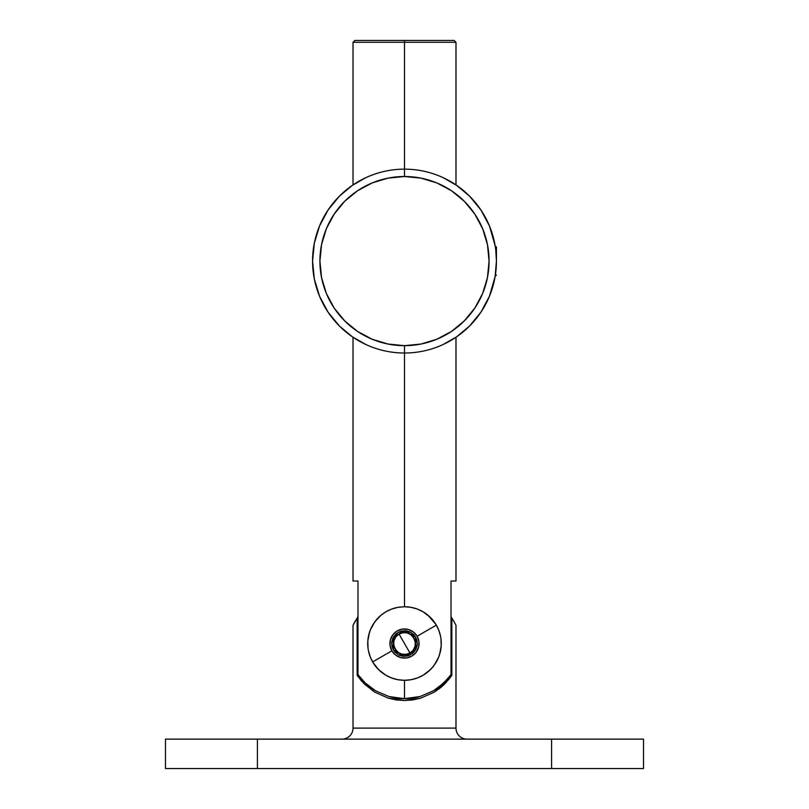 <?xml version="1.0" encoding="UTF-8"?>
<svg xmlns="http://www.w3.org/2000/svg" width="809" height="809" viewBox="0 0 809 809"><rect width="100%" height="100%" fill="white"/><g stroke="black" fill="none" stroke-linecap="round" stroke-linejoin="round"><path stroke-width="1.21" d="M495.128 276.526L496.433 261.085L495.786 250.163M352.471 336.878L365.799 344.472M365.799 177.697L352.279 185.423L339.497 196.081L352.289 185.413L339.497 196.081L328.06 210.016L339.497 196.081L328.06 210.016L319.565 225.903L328.06 210.016M375.265 173.925L371.24 175.381M404.5 169.152L404.5 176.514A84.581 84.581 0 0 1 489.081 261.085A84.581 84.581 0 0 1 404.5 345.665L404.5 353.017A91.933 91.933 0 0 0 496.433 261.085A91.933 91.933 0 0 0 404.5 169.152A91.933 91.933 0 0 1 496.433 261.085A91.933 91.933 0 0 1 404.5 353.017A91.933 91.933 0 0 1 312.567 261.085A91.933 91.933 0 0 1 404.5 169.152A91.933 91.933 0 0 0 312.567 261.085A91.933 91.933 0 0 0 404.5 353.017L404.5 345.665L421.004 344.037L436.87 339.224L451.493 331.407L464.305 320.89L474.822 308.077L482.639 293.455L487.453 277.588L489.081 261.085L487.453 244.591L482.639 228.725L474.822 214.102L464.305 201.279L451.493 190.762L436.87 182.945L421.004 178.132L404.5 176.514L387.996 178.132L372.13 182.945L357.507 190.762L344.695 201.279L334.178 214.102L326.361 228.725L321.547 244.591L319.919 261.085L321.547 277.588L326.361 293.455L334.178 308.077L344.695 320.89L357.507 331.407L372.13 339.224L387.996 344.037L404.5 345.665A84.581 84.581 0 0 1 319.919 261.085A84.581 84.581 0 0 1 404.5 176.514L404.5 40.45L354.858 40.45L404.5 40.45L404.5 42.29L353.017 42.29L404.5 42.29L404.5 169.152M495.32 275.343L496.382 264.098M496.382 258.061L496.241 255.169M456.529 185.291L469.503 196.081L480.94 210.016L489.435 225.903L495.128 245.673L489.435 225.903L480.94 210.016L469.503 196.081L480.94 210.016M480.94 312.163L469.503 326.088L480.94 312.163L489.435 296.266L495.128 276.496L489.435 296.266L480.94 312.163L469.503 326.088L456.711 336.756L469.503 326.088L456.711 336.756L443.201 344.472M352.289 336.756L339.497 326.088L328.06 312.163L319.565 296.266L314.337 279.024L312.567 261.085L314.337 243.155L319.565 225.903L314.337 243.155L312.567 261.085L314.337 279.024L319.565 296.266L328.06 312.163L339.497 326.088L352.289 336.756L339.497 326.088M433.735 348.244L437.76 346.788M456.711 185.413L469.503 196.081L456.711 185.413L443.201 177.697M357.983 674.625A56.994 56.994 0 0 0 361.269 678.822L357.983 674.625L357.983 581.014L353.017 581.014L357.983 581.014L357.983 674.625L365.294 683.059L375.619 690.825L388.977 696.529L396.612 698.137L404.5 698.683L404.5 680.298L397.977 679.712L391.718 678.003L385.984 675.293L380.928 671.743L376.579 667.455L373.03 662.541L370.279 656.979L368.469 650.881M369.217 633.164L368.469 636.167L370.279 630.069L373.02 624.528L376.579 619.593L380.928 615.295L385.964 611.766L391.677 609.056L397.927 607.347L404.5 606.75L404.5 353.017L404.5 606.75L411.023 607.337L417.282 609.046L423.016 611.756L428.072 615.295L435.97 624.508L438.721 630.059L440.531 636.167M439.783 653.884L440.531 650.881L438.721 656.979L435.98 662.52L432.421 667.455L428.072 671.753L423.036 675.282L417.323 677.982L411.073 679.702L404.5 680.298L404.5 698.683L412.438 698.127L420.043 696.519L433.412 690.805L443.696 683.059L451.017 674.625L451.017 581.014L455.983 581.014L451.017 581.014L451.017 674.625L447.731 678.822L438.933 687.104L433.412 690.805L420.043 696.519L404.5 698.683L388.977 696.529L375.619 690.825L365.294 683.059A56.994 56.994 0 0 0 370.067 687.114M454.142 40.45L404.5 40.45L454.142 40.45L455.983 42.29L404.5 42.29L455.983 42.29L455.983 184.917M370.097 687.124A56.994 56.994 0 0 0 375.609 690.815M389.038 696.539A56.994 56.994 0 0 0 420.043 696.519M433.422 690.805A56.994 56.994 0 0 0 443.686 683.069M447.731 678.822A56.994 56.994 0 0 0 451.017 674.625M365.294 683.059L361.269 678.822M446.76 679.924L448.125 678.367M449.157 677.103L449.976 676.051M416.392 608.722A36.769 36.769 0 0 0 404.5 606.75A36.769 36.769 0 0 1 436.344 625.135A36.769 36.769 0 0 0 417.282 609.046L423.016 611.756L430.348 617.358L435.97 624.508L438.721 630.059M370.279 630.069L374.698 621.969L380.928 615.295L385.964 611.766L391.677 609.056L397.927 607.347A36.769 36.769 0 0 0 392.567 608.742M391.677 609.056A36.769 36.769 0 0 0 386.115 611.675A36.769 36.769 0 0 1 397.927 607.347L404.5 606.75L411.023 607.337L417.282 609.046M438.721 656.979L434.302 665.069L430.348 669.68L423.036 675.282L417.323 677.982A36.769 36.769 0 0 0 422.885 675.373A36.769 36.769 0 0 1 372.656 661.914L391.88 650.81L372.656 661.914A36.769 36.769 0 0 1 373.02 624.528A36.769 36.769 0 0 0 391.718 678.003L385.984 675.293L378.652 669.68L373.03 662.541L370.279 656.979M392.608 678.316A36.769 36.769 0 0 0 416.433 678.306M417.323 677.982L411.073 679.702L404.5 680.298L397.977 679.712L391.718 678.003M381.251 615.032L383.011 613.677M386.439 611.493L387.693 610.815M391.961 608.955L392.982 608.601M398.119 607.306L398.706 607.205M416.099 608.631L417.019 608.944M421.307 610.815L422.561 611.493M425.979 613.677L427.718 615.012M427.749 672.016L425.989 673.371M422.561 675.555L421.297 676.233M417.039 678.094L416.008 678.448M410.871 679.742L410.294 679.833M392.911 678.417L391.981 678.094M387.673 676.223L386.439 675.555M383.021 673.371L381.282 672.036M341.985 739.133A11.033 11.033 0 0 0 353.017 728.1L455.983 728.1A11.033 11.033 0 0 0 467.015 739.133A11.033 11.033 0 0 1 455.983 728.1L455.983 625.317L455.983 728.1L353.017 728.1L353.017 625.317L353.017 728.1A11.033 11.033 0 0 1 341.985 739.133M451.847 675.262L448.621 679.6A56.994 56.994 0 0 0 451.837 675.272A56.994 56.994 0 0 1 451.827 675.282L451.847 618.036L451.017 616.832A56.994 56.994 0 0 1 451.847 618.036L453.536 620.725L451.847 618.036L451.847 675.262L444.606 684.02L434.2 692.17L420.468 698.238L412.61 699.937L404.379 700.523L396.188 699.906L388.34 698.177L374.688 692.099L364.303 683.929L358.66 677.396M448.621 679.6L439.823 688.257L434.2 692.17A56.994 56.994 0 0 0 434.211 692.16A56.994 56.994 0 0 1 434.2 692.17L420.468 698.238L404.379 700.523L388.34 698.177L374.688 692.099A56.994 56.994 0 0 0 374.698 692.11A56.994 56.994 0 0 1 374.678 692.099L364.303 683.929L357.153 675.262A56.994 56.994 0 0 1 357.163 675.272L357.153 618.036L353.017 625.317L357.153 618.036A56.994 56.994 0 0 1 357.983 616.832L357.153 618.036L357.983 616.832M354.666 622.121L355.454 620.736M353.806 623.729L354.16 623.041M455.679 624.69L453.536 620.715M454.84 623.041L451.847 618.036M165.481 768.55L643.519 768.55L643.519 739.133L551.586 739.133L551.586 768.55L257.414 768.55L257.414 739.133L551.586 739.133L165.481 739.133L165.481 768.55L165.481 739.133L257.414 739.133L257.414 768.55L165.481 768.55M551.586 768.55L643.519 768.55L643.519 739.133L551.586 739.133L551.586 768.55M449.814 678.094L449.197 678.893L449.814 678.094M446.699 681.835L444.95 683.676L446.699 681.835A56.994 56.994 0 0 1 439.813 688.267M357.153 618.036L357.153 675.262A56.994 56.994 0 0 0 358.326 676.941M357.153 675.262L358.215 676.789M360.369 679.6L362.068 681.582M496.433 261.085L496.433 247.109L496.433 261.085M404.5 643.519L409.961 652.984C398.099 660.609 386.5 640.526 399.039 634.064L404.5 643.519L399.039 634.064L403.074 632.699L407.332 632.972L411.144 634.863L413.955 638.058L415.33 642.093L415.047 646.351L413.166 650.173L409.961 652.984L405.926 654.35L401.668 654.076L397.856 652.185L395.045 648.98L393.67 644.945L393.953 640.698L395.834 636.875L399.039 634.064C410.901 626.439 422.5 646.522 409.961 652.984L404.5 643.519M437.366 627.026L436.354 625.145L417.12 636.238A14.572 14.572 0 0 1 411.791 656.15A14.572 14.572 0 0 1 391.88 650.81L390.049 645.43L390.423 639.747L392.931 634.65L397.209 630.899L402.599 629.068L408.272 629.442L413.379 631.96L417.12 636.238L418.951 641.618L418.577 647.291L416.069 652.398L411.791 656.15L406.401 657.98L400.728 657.606L395.621 655.088L391.88 650.81A14.572 14.572 0 0 1 397.209 630.899A14.572 14.572 0 0 1 417.12 636.238L436.344 625.135A36.769 36.769 0 0 1 435.98 662.52A36.769 36.769 0 0 0 404.5 606.75M428.072 671.753A36.769 36.769 0 0 1 422.885 675.373A36.769 36.769 0 0 0 433.573 666.04A36.769 36.769 0 0 1 430.348 669.68M380.928 615.295A36.769 36.769 0 0 1 386.115 611.675A36.769 36.769 0 0 0 375.427 621.009A36.769 36.769 0 0 1 378.652 617.358M412.853 651.437L415.533 649.89A12.742 12.742 0 0 1 410.871 654.552L410.011 653.075L412.853 651.437L410.011 653.075L410.871 654.552A12.742 12.742 0 0 1 393.467 649.89L404.5 656.261L410.011 653.075L404.5 656.261L410.871 654.552L415.533 649.89L415.533 637.158L407.19 632.335L404.5 630.787L393.467 637.158A12.742 12.742 0 0 1 415.533 637.158A12.742 12.742 0 0 1 415.533 649.89L417.242 643.519L415.533 637.158L410.871 632.486L404.5 630.787L398.129 632.486L393.467 637.158L393.467 649.89A12.742 12.742 0 0 1 393.467 637.158L391.758 643.519L393.467 649.89L398.129 654.552L404.5 656.261L393.467 649.89L393.467 637.158L404.5 630.787L415.533 637.158L415.533 649.89L412.853 651.437M371.634 660.023L372.646 661.904A36.769 36.769 0 0 0 422.885 675.373L422.955 675.333M380.594 615.588L378.602 617.419M375.952 620.341L374.142 622.768M372.201 625.944L371.543 627.218M371.523 627.258L370.896 628.583M369.369 632.648L367.802 641.122L368.044 648.322M369.238 653.965L369.915 656.008M376.852 667.769L378.329 669.356M381.585 672.279L383.466 673.685M387.369 676.061L388.229 676.496M388.239 676.506L389.422 677.062M393.963 678.751L395.935 679.287M401.092 680.136L402.821 680.258M408.312 680.096L409.87 679.904M415.411 678.64L416.301 678.357M428.406 671.46L430.398 669.63M433.048 666.697L434.858 664.28M436.799 661.095L437.457 659.831M437.477 659.79L438.104 658.465M439.631 654.39L441.198 645.926L440.956 638.726M439.762 633.083L439.085 631.03M432.289 619.431L430.671 617.682M427.415 614.759L425.534 613.353M421.631 610.987L419.578 609.986M415.037 608.287L413.065 607.761M407.898 606.912L406.179 606.79M400.688 606.952L399.13 607.144M393.599 608.408L392.699 608.692M353.017 184.917L353.017 42.29L354.858 40.45M353.017 581.014L353.017 337.252M455.983 337.252L455.983 581.014M495.159 245.835L496.433 247.109M495.159 276.334L496.433 275.06"/></g></svg>

